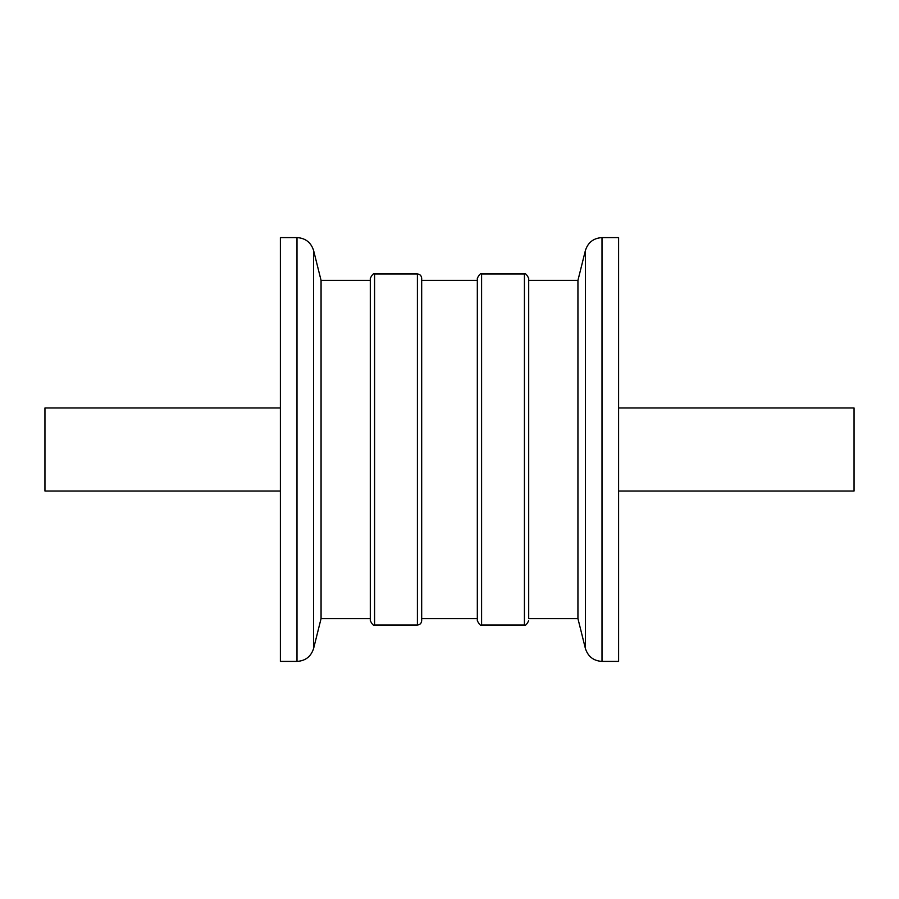<?xml version="1.0" encoding="UTF-8"?>
<svg xmlns="http://www.w3.org/2000/svg" width="899" height="899" viewBox="0 0 899 899"><rect width="100%" height="100%" fill="white"/><g stroke="black" fill="none" stroke-linecap="round" stroke-linejoin="round"><path stroke-width="1.35" d="M296.996 237.594L280.398 237.594L280.398 661.406L296.996 661.406C305.491 660.877 311.032 656.551 313.616 648.437L313.616 250.563C311.032 242.449 305.491 238.123 296.996 237.594L296.996 661.406M313.616 250.563L321.067 280.398L321.067 618.602L313.616 648.437M618.602 449.5L618.602 661.406L602.004 661.406L602.004 237.594L618.602 237.594L618.602 449.5M577.933 618.602L528.702 618.602L528.702 278.263L528.702 280.398L577.933 280.398L577.933 618.602L585.384 648.437C587.968 656.551 593.509 660.877 602.004 661.406M481.606 273.981C480.707 273.049 479.279 274.476 477.324 278.263L477.324 620.737C479.279 624.524 480.707 625.951 481.606 625.019L481.606 273.981L524.42 273.981L524.42 625.019C525.308 625.951 526.735 624.524 528.702 620.737M421.676 449.5L421.676 620.737L421.676 278.263L421.676 280.398L477.324 280.398L477.324 449.5M374.58 273.981C373.692 273.049 372.265 274.476 370.298 278.263L370.298 620.737C372.265 624.524 373.692 625.951 374.58 625.019L374.58 273.981L417.394 273.981L417.394 625.019C419.99 624.76 421.417 623.333 421.676 620.737M370.298 449.5L370.298 618.602L321.067 618.602M618.602 407.977L854.05 407.977L854.05 491.023L618.602 491.023M280.398 407.977L44.95 407.977L44.95 491.023L280.398 491.023M577.933 280.398L585.384 250.563L585.384 648.437M585.384 250.563C587.968 242.449 593.509 238.123 602.004 237.594M524.42 273.981C525.308 273.049 526.735 274.476 528.702 278.263M481.606 625.019L524.42 625.019M417.394 273.981C419.99 274.24 421.417 275.667 421.676 278.263M374.58 625.019L417.394 625.019M321.067 280.398L370.298 280.398M421.676 618.602L477.324 618.602"/></g></svg>
